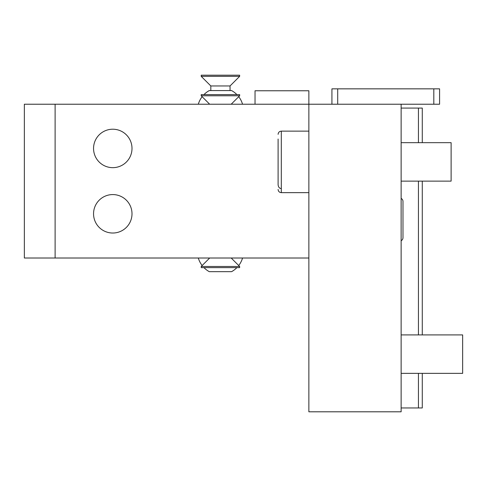 <?xml version="1.0" encoding="UTF-8"?>
<svg xmlns="http://www.w3.org/2000/svg" width="487" height="487" viewBox="0 0 487 487"><rect width="100%" height="100%" fill="white"/><g stroke="black" fill="none" stroke-linecap="round" stroke-linejoin="round"><path stroke-width="0.73" d="M331.927 104.224L331.927 88.847L439.584 88.847L439.584 104.224L24.35 104.224L24.35 258.013L308.861 258.013M401.136 104.224L401.136 411.801L308.861 411.801L308.861 90.771L255.036 90.771L255.036 104.224M281.309 188.53C279.477 188.469 278.412 187.209 278.101 184.756L278.101 139.032M55.11 104.224L55.11 258.013M278.101 146.514L278.101 161.897M112.777 167.662A19.224 19.224 0 0 0 132.001 148.438A19.224 19.224 0 0 0 112.777 129.213A19.224 19.224 0 0 0 93.553 148.438A19.224 19.224 0 0 0 112.777 167.662M112.777 233.023A19.224 19.224 0 0 0 132.001 213.799A19.224 19.224 0 0 0 112.777 194.575A19.224 19.224 0 0 0 93.553 213.799A19.224 19.224 0 0 0 112.777 233.023M203.956 267.625A23.066 23.066 0 0 0 209.264 271.661L231.599 271.661A23.066 23.066 0 0 0 236.907 267.625M209.666 258.013L201.21 266.474L239.653 266.474L231.197 258.013M239.653 266.474L239.653 267.625L201.21 267.625L201.21 266.474M401.136 407.96L422.278 407.96L422.278 373.359M401.136 108.071L418.436 108.071L418.436 142.673M418.436 181.121L418.436 334.91M418.436 373.359L418.436 407.96M418.436 108.071L422.278 108.071L422.278 142.673M422.278 181.121L422.278 334.91M401.136 240.73A3.421 3.421 0 0 0 402.98 237.693L402.98 201.441A3.421 3.421 0 0 0 401.136 198.404M401.136 181.121L451.114 181.121L451.114 142.673L401.136 142.673M401.136 373.359L462.65 373.359L462.65 334.91L401.136 334.91M236.907 94.612A23.066 23.066 0 0 0 231.599 90.576L209.264 90.576A23.066 23.066 0 0 0 203.956 94.612M230.041 90.576L230.041 85.962L210.822 85.962L210.822 90.576M210.822 85.962L201.21 76.349L239.653 76.349L230.041 85.962M239.653 76.349L239.653 75.199L201.21 75.199L201.21 76.349M231.197 104.224L239.653 95.769L201.21 95.769L209.666 104.224M201.21 95.769L201.21 94.612L239.653 94.612L239.653 95.769M337.698 104.224L337.698 88.847M433.814 104.224L433.814 88.847M308.861 131.137L281.309 131.137L281.309 192.651L308.861 192.651M281.309 131.137C279.361 131.326 278.29 132.397 278.101 134.339M281.309 192.651C279.361 192.462 278.29 191.397 278.101 189.449M238.721 265.537A23.066 23.066 0 0 0 242.556 258.013M198.306 258.013A23.066 23.066 0 0 0 202.142 265.537M402.98 237.693L402.98 201.441M202.142 96.7A23.066 23.066 0 0 0 198.306 104.224M242.556 104.224A23.066 23.066 0 0 0 238.721 96.7"/></g></svg>
